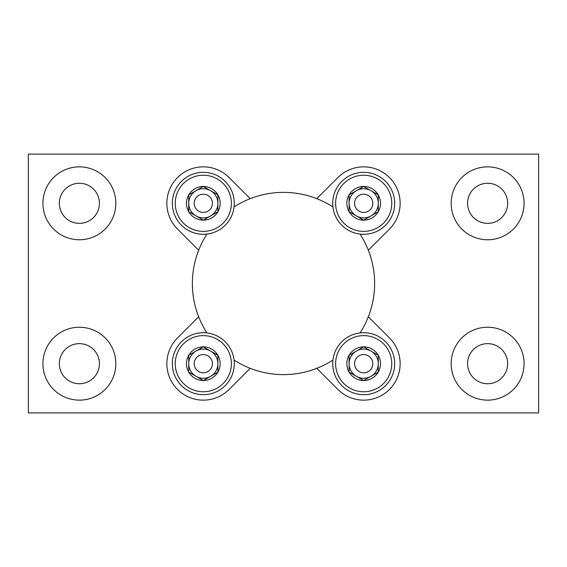 <?xml version="1.0" encoding="UTF-8"?>
<svg xmlns="http://www.w3.org/2000/svg" width="567" height="567" viewBox="0 0 567 567"><rect width="100%" height="100%" fill="white"/><g stroke="black" fill="none" stroke-linecap="round" stroke-linejoin="round"><path stroke-width="0.85" d="M205.835 332.808L206.466 332.184A91.124 91.124 0 0 1 198.67 316.783L177.535 337.918A36.451 36.451 0 0 0 177.535 389.465A36.451 36.451 0 0 0 229.082 389.465L250.217 368.33A91.124 91.124 0 0 1 234.816 360.534L234.192 361.165M250.217 368.33A91.124 91.124 0 0 0 316.783 368.33L337.918 389.465A36.451 36.451 0 0 0 389.465 389.465A36.451 36.451 0 0 0 389.465 337.918L368.33 316.783A91.124 91.124 0 0 0 368.33 250.217L389.465 229.082A36.451 36.451 0 0 0 389.465 177.535A36.451 36.451 0 0 0 337.918 177.535L316.783 198.67A91.124 91.124 0 0 1 332.184 206.466L332.808 205.835M234.192 205.835L234.816 206.466A91.124 91.124 0 0 1 250.217 198.67L229.082 177.535A36.451 36.451 0 0 0 177.535 177.535A36.451 36.451 0 0 0 177.535 229.082L198.67 250.217A91.124 91.124 0 0 1 206.466 234.816L205.835 234.192M368.33 250.217A91.124 91.124 0 0 0 360.534 234.816L361.165 234.192M361.165 332.808L360.534 332.184A91.124 91.124 0 0 0 368.33 316.783M316.783 368.33A91.124 91.124 0 0 0 332.184 360.534L332.808 361.165M28.35 154.104L28.35 412.896L538.65 412.896L538.65 154.104L28.35 154.104M198.67 316.783A91.124 91.124 0 0 1 198.67 250.217M250.217 198.67A91.124 91.124 0 0 1 316.783 198.67M79.38 327.237A36.451 36.451 0 0 1 110.948 381.917A36.451 36.451 0 0 1 47.812 381.917A36.451 36.451 0 0 1 79.38 327.237M79.38 166.861A36.451 36.451 0 0 1 110.948 221.534A36.451 36.451 0 0 1 47.812 221.534A36.451 36.451 0 0 1 79.38 166.861M487.62 327.237A36.451 36.451 0 0 1 519.188 381.917A36.451 36.451 0 0 1 456.052 381.917A36.451 36.451 0 0 1 487.62 327.237M487.62 166.861A36.451 36.451 0 0 1 519.188 221.534A36.451 36.451 0 0 1 456.052 221.534A36.451 36.451 0 0 1 487.62 166.861M487.62 183.261A20.051 20.051 0 0 1 504.984 213.334A20.051 20.051 0 0 1 470.256 213.334A20.051 20.051 0 0 1 487.62 183.261M487.62 343.645A20.051 20.051 0 0 1 504.984 373.717A20.051 20.051 0 0 1 470.256 373.717A20.051 20.051 0 0 1 487.62 343.645M79.38 183.261A20.051 20.051 0 0 1 96.744 213.334A20.051 20.051 0 0 1 62.016 213.334A20.051 20.051 0 0 1 79.38 183.261M79.38 343.645A20.051 20.051 0 0 1 96.744 373.717A20.051 20.051 0 0 1 62.016 373.717A20.051 20.051 0 0 1 79.38 343.645M363.688 186.472A16.833 16.833 0 0 1 378.267 194.892L363.688 186.472L349.109 194.892A16.833 16.833 0 0 1 363.688 186.472L378.267 194.892A16.833 16.833 0 0 1 378.267 211.725L378.267 194.892L378.267 211.725A16.833 16.833 0 0 1 363.688 220.145L378.267 211.725L363.688 220.145A16.833 16.833 0 0 1 349.109 194.892L349.109 211.725L363.688 220.145L349.109 211.725L349.109 194.892L363.688 186.472M394.675 203.312A30.979 30.979 0 0 1 348.202 230.138A30.979 30.979 0 0 1 348.202 176.479A30.979 30.979 0 0 1 394.675 203.312M370.981 190.682A14.579 14.579 0 0 1 370.981 215.935A14.579 14.579 0 0 1 349.109 203.312A14.579 14.579 0 0 1 370.981 190.682M372.803 203.312A9.115 9.115 0 0 1 359.131 211.2A9.115 9.115 0 0 1 359.131 195.417A9.115 9.115 0 0 1 372.803 203.312M203.312 186.472A16.833 16.833 0 0 1 217.891 194.892L203.312 186.472L188.733 194.892A16.833 16.833 0 0 1 203.312 186.472L217.891 194.892A16.833 16.833 0 0 1 217.891 211.725L217.891 194.892L217.891 211.725A16.833 16.833 0 0 1 203.312 220.145L217.891 211.725L203.312 220.145A16.833 16.833 0 0 1 188.733 194.892L188.733 211.725L203.312 220.145L188.733 211.725L188.733 194.892L203.312 186.472M234.291 203.312A30.979 30.979 0 0 1 187.819 230.138A30.979 30.979 0 0 1 187.819 176.479A30.979 30.979 0 0 1 234.291 203.312M210.598 190.682A14.579 14.579 0 0 1 210.598 215.935A14.579 14.579 0 0 1 188.733 203.312A14.579 14.579 0 0 1 210.598 190.682M212.419 203.312A9.115 9.115 0 0 1 198.755 211.2A9.115 9.115 0 0 1 198.755 195.417A9.115 9.115 0 0 1 212.419 203.312M363.688 346.855A16.833 16.833 0 0 1 378.267 355.275L363.688 346.855L349.109 355.275A16.833 16.833 0 0 1 363.688 346.855L378.267 355.275A16.833 16.833 0 0 1 378.267 372.108L378.267 355.275L378.267 372.108A16.833 16.833 0 0 1 363.688 380.528L378.267 372.108L363.688 380.528A16.833 16.833 0 0 1 349.109 355.275L349.109 372.108L363.688 380.528L349.109 372.108L349.109 355.275L363.688 346.855M394.675 363.688A30.979 30.979 0 0 1 348.202 390.521A30.979 30.979 0 0 1 348.202 336.862A30.979 30.979 0 0 1 394.675 363.688M370.981 351.065A14.579 14.579 0 0 1 370.981 376.318A14.579 14.579 0 0 1 349.109 363.688A14.579 14.579 0 0 1 370.981 351.065M372.803 363.688A9.115 9.115 0 0 1 359.131 371.583A9.115 9.115 0 0 1 359.131 355.8A9.115 9.115 0 0 1 372.803 363.688M203.312 346.855A16.833 16.833 0 0 1 217.891 355.275L203.312 346.855L188.733 355.275A16.833 16.833 0 0 1 203.312 346.855L217.891 355.275A16.833 16.833 0 0 1 217.891 372.108L217.891 355.275L217.891 372.108A16.833 16.833 0 0 1 203.312 380.528L217.891 372.108L203.312 380.528A16.833 16.833 0 0 1 188.733 355.275L188.733 372.108L203.312 380.528L188.733 372.108L188.733 355.275L203.312 346.855M234.291 363.688A30.979 30.979 0 0 1 187.819 390.521A30.979 30.979 0 0 1 187.819 336.862A30.979 30.979 0 0 1 234.291 363.688M210.598 351.065A14.579 14.579 0 0 1 210.598 376.318A14.579 14.579 0 0 1 188.733 363.688A14.579 14.579 0 0 1 210.598 351.065M212.419 363.688A9.115 9.115 0 0 1 198.755 371.583A9.115 9.115 0 0 1 198.755 355.8A9.115 9.115 0 0 1 212.419 363.688M391.754 203.312A28.067 28.067 0 0 1 349.655 227.615A28.067 28.067 0 0 1 349.655 179.002A28.067 28.067 0 0 1 391.754 203.312M231.379 203.312A28.067 28.067 0 0 1 189.279 227.615A28.067 28.067 0 0 1 189.279 179.002A28.067 28.067 0 0 1 231.379 203.312M391.754 363.688A28.067 28.067 0 0 1 349.655 387.998A28.067 28.067 0 0 1 349.655 339.385A28.067 28.067 0 0 1 391.754 363.688M231.379 363.688A28.067 28.067 0 0 1 189.279 387.998A28.067 28.067 0 0 1 189.279 339.385A28.067 28.067 0 0 1 231.379 363.688"/></g></svg>
